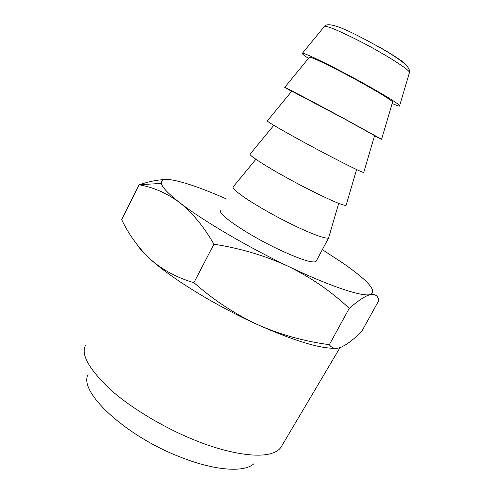<?xml version="1.0" encoding="UTF-8"?>
<svg xmlns="http://www.w3.org/2000/svg" width="494" height="494" viewBox="0 0 494 494"><rect width="100%" height="100%" fill="white"/><g stroke="black" fill="none" stroke-linecap="round" stroke-linejoin="round"><path stroke-width="0.74" d="M253.984 463.65C244.579 472.746 214.884 470.918 179.952 456.907C124.982 435.757 78.231 391.551 88.037 374.674M85.493 345.448C80.713 354.217 88.803 368.74 109.748 389.019C131.583 408.711 166.188 428.724 194.111 439.87C220.799 451.133 264.549 462.353 279.221 449.324L280.74 447.657L340.02 347.628M334.876 348.276C319.556 348.542 293.831 340.681 257.689 324.694C216.378 306.107 171.813 278.733 150.651 259.474C144.551 253.99 140.142 249.211 137.418 245.129M349.246 308.349C331.554 291.688 311.387 277.758 288.749 266.556C265.513 255.769 240.559 248.315 213.902 244.203C203.756 226.536 192.351 212.673 179.674 202.614C166.787 193.123 153.27 187.183 139.129 184.787L121.654 219.589C129.088 235.033 138.752 248.328 150.651 259.474C162.792 270.107 177.21 277.838 193.907 282.667C213.482 299.969 234.743 313.974 257.689 324.694C280.623 334.747 304.508 341.41 329.331 344.676C331.962 348.536 336.013 349.332 341.478 347.06L346.158 344.503C350.796 341.434 355.921 337.192 361.534 331.777L378.91 300.327C377.885 295.739 375.039 293.831 370.358 294.603L369.166 294.937C364.288 296.604 357.65 301.074 349.246 308.349L329.331 344.676M392.15 103.505C397.837 105.982 400.344 106.679 399.658 105.599C397.188 102.894 385.53 95.694 364.677 83.999C334.833 67.332 302.13 51.395 302.303 53.395C302.05 53.858 304.106 55.519 308.472 58.378M213.902 244.203L193.907 282.667M139.129 184.787L139.339 184.719C149.25 181.415 158.018 179.699 165.657 179.569M284.723 87.339L309.386 57.267C309.293 55.581 337.204 69.197 362.615 83.381C380.46 93.385 390.464 99.56 392.625 101.9L381.584 139.271L345.812 119.542C315.765 103.295 283.667 86.401 284.723 87.339L291.608 91.353M226.87 199.156C203.849 188.967 185.948 182.638 173.172 180.162C164.774 178.667 160.834 179.754 161.353 183.422C162.118 187.269 168.226 193.667 179.674 202.614C202.027 220.114 247.494 246.914 288.749 266.556C328.362 285.557 359.515 296.054 369.086 294.807L370.358 294.603C377.428 291.293 368.32 280.827 343.046 263.203L322.378 249.661M374.52 135.862L381.584 139.271M255.898 159.303L233.23 186.775C231.939 188.035 236.959 192.456 248.284 200.033C261.524 208.462 275.603 216.366 290.515 223.733C303.205 230.081 324.793 239.596 328.609 237.923L316.024 261.468C312.418 263.426 299.494 259.183 277.251 248.735C246.061 233.847 216.076 213.13 220.985 210.512M374.606 135.547L363.72 172.548C360.639 171.727 348.455 165.768 327.17 154.671C296.913 138.845 265.42 120.987 267.347 120.876L291.787 91.137L343.923 118.622L374.582 135.634M356.582 169.547L346.059 205.43C342.675 205.541 330.233 200.2 308.738 189.4C278.276 173.987 247.395 155.165 250.186 154.023L273.824 125.309M380.522 47.696C397.219 57.415 406.031 63.547 406.963 66.091M379.559 51.944C390.334 58.045 407.692 68.715 409.545 72.266C409.915 69.815 408.149 66.875 404.246 63.448C399.152 59.231 391.279 54.05 380.621 47.912C355.229 33.895 328.664 19.643 324.286 26.546C326.979 24.027 366.647 44.194 379.559 51.944M399.658 105.599L409.545 72.266M324.286 26.546L302.303 53.395M139.339 184.719L161.353 183.422M328.609 237.923L338.699 203.374"/></g></svg>
